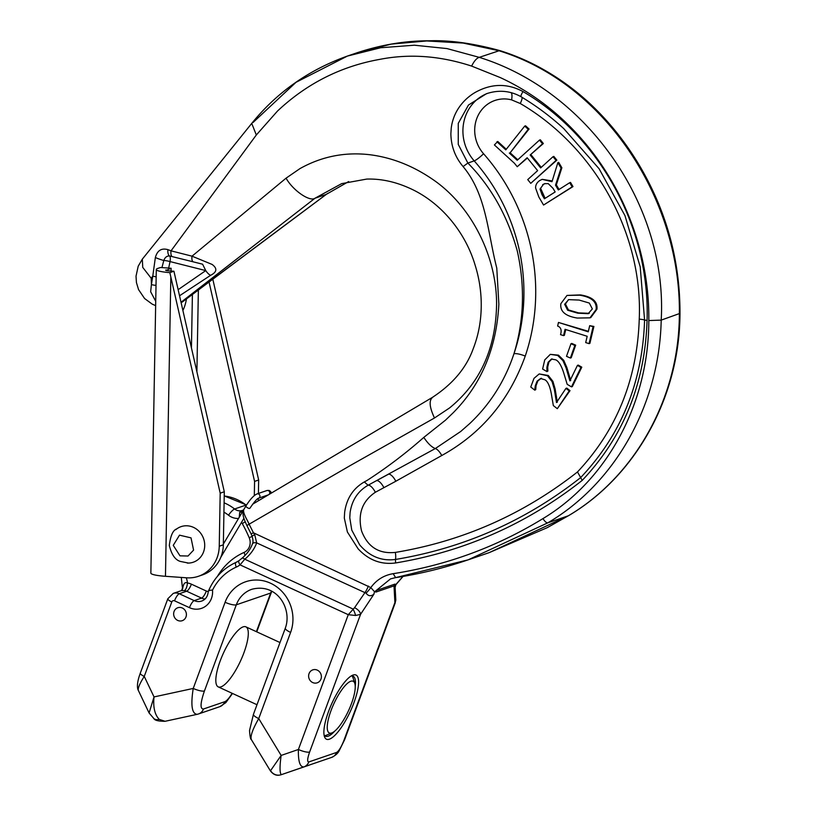 <?xml version="1.0" encoding="UTF-8"?>
<svg xmlns="http://www.w3.org/2000/svg" width="816" height="816" viewBox="0 0 816 816"><rect width="100%" height="100%" fill="white"/><g stroke="black" fill="none" stroke-linecap="round" stroke-linejoin="round"><path stroke-width="1.22" d="M529.064 129.01L528.238 129.285L524.729 126.082L525.545 125.797L529.064 129.01L510.133 152.786L517.772 159.773M510.133 152.786L528.238 129.285M506.277 149.267L497.76 141.474L494.394 144.952L514.386 163.21L517.242 166.719L527.156 157.733L537.642 170.626L527.728 179.622L530.747 183.345L556.043 160.426L553.013 156.703L540.641 167.923L530.155 155.02L542.528 143.81L539.498 140.087L517.211 160.283L509.317 153.061M524.729 126.082L505.798 149.858L496.944 141.76M539.498 140.087L540.325 139.801L543.344 143.524L530.155 155.02M543.344 143.524L542.528 143.81M530.971 154.744L541.243 167.372M556.043 160.426L556.859 160.15L553.84 156.417L553.013 156.703M556.859 160.15L530.747 183.345M527.371 157.998L517.242 166.719M542.64 184.671L544.639 183.682L548.179 183.59L553.003 188.302L555.155 191.954L544.405 198.788L541.967 194.647L540.008 189.057L543.456 184.385L540.008 189.057M545.047 183.559L543.456 184.385M540.824 188.782L545.119 198.329M557.869 162.639L558.685 162.364L561.877 167.759L556.339 184.885L555.523 185.171L561.051 168.045L557.869 162.639L551.993 181.682L542.171 179.347L539.774 180.52C536.887 182.468 535.51 184.977 535.612 188.047L538.815 196.972L543.568 205.04L572.159 186.864L569.711 182.702L558.328 189.934L555.523 185.171M561.877 167.759L561.051 168.045M556.339 184.885L559.052 189.485M572.159 186.864L572.985 186.589L570.527 182.427L569.711 182.702M572.985 186.589L543.568 205.04M542.171 179.347L552.228 180.938M589.325 303.062L592.345 308.927L588.142 313.681L577.81 313.191L567.63 310.223L564.621 304.286L568.67 299.635L579.146 300.064L589.325 303.062M568.426 299.696L565.437 304.011L568.446 309.937L578.626 312.905L589.325 313.303M566.998 295.423L580.472 294.913C592.426 296.83 597.904 301.624 596.914 309.274L590.794 317.567L589.978 317.842L596.098 309.56C597.088 301.9 591.61 297.116 579.656 295.188L566.998 295.423L560.867 303.664C559.837 311.345 565.315 316.139 577.31 318.056L589.978 317.842M570.986 343.72L571.802 343.434L575.678 345.168L571.19 357.765L570.374 358.04L574.862 345.443L570.986 343.72L566.498 356.317L570.374 358.04M575.678 345.168L574.862 345.443M565.957 388.375L566.773 388.1L570.027 390.64L557.318 408.683L569.211 390.915L565.957 388.375L556.492 402.533L554.309 389.232L552.085 381.633L547.475 375.758L539.213 373.932L534.021 378.338L530.757 387.029L534.766 390.15L535.235 385.937L537.081 381.154L540.58 378.512L545.057 379.838C547.74 381.49 549.8 385.988 551.239 393.353L553.34 405.583L557.318 408.683M541.396 378.236L537.897 380.878L536.051 385.652L535.235 385.937M536.051 385.652L535.724 389.66L534.898 389.946M535.724 389.66L534.766 390.15M539.213 373.932L548.291 375.482L552.911 381.358L552.085 381.633M552.911 381.358L555.125 388.957L554.309 389.232M555.125 388.957L557.308 402.247M570.027 390.64L569.211 390.915M577.442 365.374L578.258 365.099L581.788 367.169L572.322 386.59L571.496 386.866L580.961 367.445L577.442 365.374L569.905 380.848L566.08 367.894L562.938 360.631L557.654 355.429L550.31 354.358L544.731 359.917L542.62 369.056L546.955 371.596L546.883 367.322L548.097 362.294L551.361 359.111M551.504 359.06L555.788 359.846C558.634 361.111 561.235 365.303 563.581 372.443L567.191 384.336L571.496 386.866M552.024 358.887L548.923 362.018L547.699 367.047L546.883 367.322M547.699 367.047L547.883 371.086L547.067 371.372M547.883 371.086L546.955 371.596M550.31 354.358L558.47 355.154L563.754 360.356L562.938 360.631M563.754 360.356L566.896 367.618L566.08 367.894M566.896 367.618L570.721 380.562M581.788 367.169L580.961 367.445M589.703 325.666L593.895 326.451L589.886 343.363L589.07 343.638L593.079 326.726L589.703 325.666L588.244 331.816L558.481 322.442L557.624 326.043C560.908 327.247 561.877 330.113 560.531 334.652L563.56 335.611L565.049 329.317L587.183 336.284L585.694 342.577L589.07 343.638M565.753 329.531L564.376 335.325L563.56 335.611M588.367 331.316L558.481 322.442M593.895 326.451L593.079 326.726M210.61 275.318C217.025 272.044 217.515 268.413 212.078 264.425L192.025 256.173A6.834 2.866 104.4 0 0 193.433 261.895A6.834 2.866 104.4 0 0 193.545 261.926L202.592 264.2L205.765 270.596A6.834 2.509 54.9 0 0 210.61 275.318L179.54 295.769M156.009 285.386A6.834 1.673 -171 0 1 151.409 284.59L150.654 291.74L155.723 301.318M156.172 276.818A6.834 1.622 -170.2 0 1 152.776 276.104L151.409 284.59L151.205 278.276L142.749 267.403L142.321 259.151L138.21 266.2L136.017 276.196L136.435 282.56L138.567 289.629L144.585 298.513L152.245 304.154L155.652 305.633M161.945 267.597L163.802 260.477A6.834 0.765 -160.9 0 1 155.366 257.499L152.776 276.104L151.205 278.276M167.943 249.655L171.034 250.838L256.316 134.987L277.501 111.047C306.775 83.548 340.874 66.32 379.807 59.364C409.591 53.54 440.201 55.784 471.638 66.096L500.167 77.53C593.507 120.564 650.015 221.646 648.812 320.555C648.904 401.758 608.267 479.349 542.977 518.588C496.679 546.944 446.75 565.304 393.179 573.679C383.938 575.229 376.482 579.86 370.811 587.581L253.45 532.797L249.115 524.198L350.717 465.283L434.489 417.986L449.555 407.949C480.216 383.01 495.893 348.381 496.587 304.052C496.679 255.673 470.812 205.204 432.602 179.326C412.743 165.719 391.833 157.519 369.893 154.734C344.984 151.817 321.657 156.448 299.911 168.637L286.079 178.163L192.025 256.173L171.034 250.838A6.834 2.907 -76.8 0 0 172.156 256.601L169.616 256A6.834 2.224 -75.8 0 1 170.044 261.579A6.834 1.408 11.9 0 0 163.802 260.477C165.016 257.285 166.954 255.785 169.616 256A6.834 3.652 -78.7 0 1 167.943 249.655C161.497 247.84 157.304 250.451 155.366 257.499M172.156 256.601L193.321 261.865M395.556 562.969C464.671 551.483 526.881 523.954 582.206 480.389C623.363 436.917 644.987 383.602 647.068 320.453C650.066 229.796 601.678 137.7 522.995 91.565C507.256 83.14 491.303 83.436 475.126 92.463C468.466 96.4 462.998 101.551 458.714 107.916C454.655 114.036 452.166 120.758 451.238 128.081L450.871 133.702C451.075 146.217 455.155 157.172 463.09 166.566C486.53 194.667 487.591 232.346 496.781 268.117L498.862 304.174C496.536 348.238 481.287 384.458 453.125 412.835L445.403 420.24L423.8 437.396C405.98 453.155 387.11 467.476 367.19 480.369L364.313 481.94C353.114 488.427 346.565 498.545 344.648 512.285L344.311 518.058L347.392 532.012L358.112 548.811C368.638 560.143 381.123 564.856 395.556 562.969L395.485 559.45A9.119 3.417 80.8 0 0 395.321 552.412C378.93 554.105 367.669 546.944 361.559 530.941C357.581 514.029 362.182 501.146 375.34 492.272L395.821 481.246A9.119 3.417 61.7 0 0 388.416 474.259L376.502 480.685A9.119 3.417 -118.3 0 1 383.908 487.672M181.019 302.257L314.986 198.237L341.71 183.61M286.079 178.163C292.709 190.24 309.723 202.072 314.986 198.237L326.278 194.371L348.595 181.58M181.111 302.685L326.278 194.371L348.667 181.56M181.142 302.797L182.957 301.543L181.111 302.644M327.644 193.372L182.957 301.543M309.05 673.608A6.834 6.324 71.1 0 1 312.793 669.875A6.834 6.324 71.1 0 1 320.994 674.302A6.834 6.324 71.1 0 1 317.22 682.819A6.834 6.324 71.1 0 1 310.457 680.881A6.834 6.324 71.1 0 1 309.05 673.608M185.977 616.957A6.834 6.324 71.1 0 1 182.243 620.69A6.834 6.324 71.1 0 1 174.043 616.274A6.834 6.324 71.1 0 1 177.806 607.747A6.834 6.324 71.1 0 1 184.569 609.695A6.834 6.324 71.1 0 1 185.977 616.957M220.963 686.868A33.048 9.404 -65.3 0 1 218.239 686.888A33.048 9.404 -65.3 0 1 221.768 656.931A33.048 9.404 -65.3 0 1 243.158 626.861A33.048 9.404 -65.3 0 1 245.881 626.841A33.048 9.404 -65.3 0 1 242.352 656.798A33.048 9.404 -65.3 0 1 220.963 686.868M334.703 731.146A33.048 9.404 -65.3 0 1 328.154 736.205A33.048 9.404 -65.3 0 1 325.431 736.226A33.048 9.404 -65.3 0 1 324.054 734.92M351.186 675.974A33.048 9.404 -65.3 0 1 353.073 676.178A33.048 9.404 -65.3 0 1 355.235 686.511M329.368 739.194A35.333 10.057 114.7 0 0 354.134 702.188A35.333 10.057 114.7 0 0 352.634 675.22A35.333 10.057 114.7 0 0 332.102 702.913A35.333 10.057 114.7 0 0 324.421 736.511A35.333 10.057 114.7 0 0 329.368 739.194M394.546 587.102L394.006 585.888A9.119 8.435 -108.9 0 1 394.903 584.113L395.862 584.521A9.119 8.874 -49.3 0 0 394.546 587.102L395.128 587.418L395.862 584.521L402.961 576.443M343.985 740.255L394.903 602.596A6.834 5.773 -3.1 0 0 395.78 599.485L394.903 602.596L394.006 585.888L375.86 592.1A9.119 8.435 -108.9 0 1 376.757 590.325L374.595 591.804A9.119 7.069 -127.4 0 0 373.952 594.15L360.539 614.366A6.834 3.407 -145.5 0 0 354.562 607.696L348.269 614.683L355.603 615.488L360.539 614.366L309.621 752.026A9.119 2.285 -159.7 0 1 298.401 749.486C298.115 761.277 299.931 767.091 303.827 766.918L331.653 757.391A9.119 8.435 71.1 0 0 336.62 752.423C338.854 751.077 341.312 747.017 343.985 740.255A9.119 2.285 20.3 0 0 344.597 739.775L395.301 602.677M568.548 515.661L547.22 527.677L489.192 552.626L568.252 515.834C634.94 476.554 679.198 397.953 679.361 313.895C680.952 201.042 606.706 83.834 498.749 50.684L463.141 43.064L426.788 40.953L391.231 44.115L356.888 52.826L347.412 56.069L296.014 82.304L253.001 122.543M138.343 690.418C137.741 688.255 139.709 683.584 144.248 676.403A6.834 1.714 -159.7 0 1 140.291 673.18C135.344 686.511 138.353 690.397 138.343 690.418L149.093 712.99L154.02 718.733A9.119 7.038 -56.1 0 0 159.232 719.396C154.724 714.622 152.98 707.125 154.03 696.925L149.093 712.98M309.621 752.026C307.336 758.656 307.061 761.971 308.805 761.95A9.119 8.435 71.1 0 1 303.827 766.918L281.316 774.68A9.119 9.017 -109.2 0 1 270.586 770.651L270.382 770.855C275.573 777.628 280.735 774.68 282.387 774.313L303.674 767.03A9.119 8.435 71.1 0 1 303.664 767.03L282.387 774.313A9.119 8.435 71.1 0 1 282.387 774.313L281.316 774.68C279.664 772.987 279.613 766.581 281.153 755.432L258.733 718.58A9.119 2.285 -159.7 0 1 253.45 714.296L249.533 730.493C249.92 736.44 250.532 739.469 251.369 739.612C250.114 736.409 252.572 729.402 258.733 718.58L290.598 632.42A37.607 34.802 -108.9 0 0 270.484 583.195A37.607 34.802 -108.9 0 0 225.094 602.269L193.229 688.439L154.03 696.925L144.248 676.403L171.788 601.953A2.275 2.111 71.1 0 1 174.532 600.8L189.455 607.665A18.238 16.871 -108.9 0 0 212.507 590.111C209.447 590.111 207.998 590.825 208.162 592.263L208.335 591.325C214.027 577.922 223.268 568.273 236.038 562.377A4.559 1.724 66 0 0 236.263 567.11A22.797 21.094 -108.9 0 0 240.057 564.876L244.78 559.215C250.359 554.615 254.327 549.178 256.673 542.895L254.735 534.715L253.45 532.797L251.073 533.848L252.073 536.102M181.346 590.631L184.406 590.549A9.119 8.435 71.1 0 1 186.65 591.223L201.572 598.097L194.208 600.617L179.285 593.752A9.119 8.435 -108.9 0 0 173.267 593.395L181.356 590.631M181.591 590.519L181.733 590.325A6.834 5.865 36.1 0 0 182.468 588.509L181.621 590.437L182.468 588.142A6.834 1.714 20.3 0 0 182.468 588.509L182.866 587.5C183.692 583.307 185.232 581.808 187.466 582.991A6.834 2.336 -81.3 0 1 184.406 590.549M245.116 521.801L242.291 523.617A134.487 124.43 71.1 0 1 249.206 537.744A11.393 10.547 71.1 0 1 244.035 552.442A66.106 61.159 -108.9 0 0 217.484 576.29M243.576 509.939A6.834 4.988 51 0 1 243.433 510.02L239.72 512.305L239.251 517.242M243.596 509.908L243.433 510.02A6.834 2.55 -120.5 0 1 243.617 509.867L242.393 510.428A9.119 8.435 71.1 0 1 234.59 508.99A45.594 42.177 -108.9 0 0 224.094 502.84M247.177 525.371L249.115 524.198L247.064 519.945C244.29 514.916 243.168 511.54 243.678 509.816M249.247 524.249L247.064 519.935M251.083 533.837L246.871 525.504C243.26 517.405 242.281 514.978 243.607 509.969M252.368 544.078A4.559 2.499 19.9 0 1 252.399 543.956C253.297 542.446 253.184 539.835 252.062 536.112L254.735 534.715M241.883 558.317A4.559 1.826 51 0 1 241.924 558.287C246.911 554.135 250.4 549.362 252.409 543.966A4.559 2.499 19.9 0 1 256.673 542.895L366.078 593.15C368.322 596.19 370.943 596.527 373.952 594.15M239.139 560.582A4.559 1.652 53.2 0 0 238.966 560.663L241.924 558.287A4.559 1.826 51 0 1 244.78 559.215L352.951 608.991A6.834 1.703 -111.9 0 1 355.603 615.488M238.833 560.796A18.238 16.871 71.1 0 1 236.099 562.357A4.559 1.724 66 0 0 236.038 562.377L238.966 560.663A4.559 1.652 53.2 0 0 240.057 564.876L348.269 614.683L298.401 749.486L281.153 755.432L270.586 770.651M395.413 577.657L390.538 578.87L374.595 591.804L370.811 587.581A9.119 1.928 -50.8 0 1 366.078 593.15M270.382 770.855L251.369 739.612M153.724 718.539A9.119 7.038 -56.1 0 0 154.01 718.743C154.877 720.426 158.559 721.273 165.067 721.293L197.197 714.326C191.903 713.949 190.587 705.32 193.229 688.439A9.119 2.285 20.3 0 0 204.439 690.968L236.314 604.809A28.489 26.367 71.1 0 1 251.889 589.264C277.552 582.583 292.352 609.45 285.325 628.136L253.45 714.296M165.056 721.293L159.232 719.396M487.621 93.34A42.279 39.117 -108.9 0 0 474.208 160.885L467.874 163.057C491.069 186.65 507.542 215.944 517.283 250.961C525.178 286.396 524.056 320.678 513.937 353.807A9.119 2.213 -161.2 0 1 525.239 356.113A195.228 180.632 -108.9 0 0 483.562 153.745A9.119 1.418 -41.4 0 1 474.208 160.885A186.109 172.196 71.1 0 1 513.937 353.807C504.92 380.929 490.212 404.155 469.812 423.494L460.693 431.491L435.285 448.565L368.108 485.234C357.928 491.11 351.931 500.208 350.105 512.519L349.778 517.742L351.767 530.114L359.683 544.894C369.648 556.461 381.582 561.316 395.485 559.45C463.998 548.056 525.718 520.771 580.655 477.584L582.206 480.389M483.562 153.745A33.16 30.682 71.1 0 1 478.4 114.872A33.16 30.682 71.1 0 1 511.591 99.878A9.119 2.958 104.5 0 0 511.234 92.616M511.591 99.878L520.241 103.499C592.936 145.799 643.079 231.622 639.244 319.148A9.119 1.275 -178.7 0 1 644.579 320.045L640.213 266.883L624.964 215.597L599.097 168.749L563.744 128.591M639.244 319.148C637.245 379.348 616.661 430.277 577.483 471.944L580.655 477.584C621.251 434.755 642.559 382.245 644.579 320.045L647.068 320.453M467.874 163.057L463.09 166.566L467.874 163.057L458.255 144.401L458.255 123.369L468.455 105.06L486.418 93.728M393.179 573.679L395.627 577.616L468.18 559.827L547.791 522.842C615.152 483.327 659.45 404.705 661.205 320.117C667.743 205.561 586.877 90.627 479.257 57.355L447.025 48.583L414.365 45.206L380.603 47.756L347.412 56.069C308.917 69.788 277.022 92.228 251.746 123.389L142.321 259.151M435.285 448.565C431.572 447.066 427.747 443.343 423.8 437.396C427.747 443.343 431.572 447.066 435.285 448.565A9.119 3.417 61.1 0 1 441.752 455.522C481.409 433.602 509.245 400.462 525.239 356.113M175.797 529.655A18.809 17.401 71.1 0 1 176.797 528.87A18.809 17.401 71.1 0 1 203.623 538.784A18.809 17.401 71.1 0 1 188.537 563.081A18.809 17.401 71.1 0 1 187.313 563.081M179.989 555.829L173.257 545.333L179.51 535.163L191.026 537.866L193.576 550.106L188.027 556.022L179.989 555.829M186.476 298.911A23.368 8.252 -85.9 0 1 182.886 310.447M171.064 271.034L171.115 268.25L160.477 267.495L157.814 268.403A22.797 3.152 -179 0 0 156.295 269.504L150.858 573.087A22.797 3.152 1 0 0 165.464 576.3L186.742 577.81A34.19 31.63 -108.9 0 0 198.421 576.3A34.19 31.63 -108.9 0 0 219.249 546.21L220.198 493.17L169.85 272.636A22.797 3.152 -179 0 1 156.295 269.504M165.995 270.453L171.115 268.25M165.995 269.994A4.559 0.632 1 0 0 165.699 270.218A4.559 0.632 1 0 0 168.616 270.861L173.93 271.238L224.298 491.762L220.198 493.17M198.421 576.3L202.511 574.892A34.19 31.63 -108.9 0 0 223.339 544.813L224.298 491.762M212.813 279.215L258.662 480.002L258.417 493.435M258.335 498.311L258.284 500.84M209.049 282.03L254.572 481.399L254.317 495.587M258.662 480.002L254.572 481.399M169.85 272.636L173.93 271.238M254.194 502.177L254.184 503.288M220.84 557.257A2.275 0.683 -149.4 0 1 220.83 557.267A2.275 0.683 -149.4 0 1 220.799 557.308L243.902 518.333M324.533 735.563A33.048 9.404 114.7 0 0 326.604 735.124L332.051 732.839A28.489 8.109 -65.3 0 1 330.837 711.093A28.489 8.109 -65.3 0 1 350.809 681.248A28.489 8.109 -65.3 0 1 354.797 683.4A28.489 8.109 -65.3 0 1 348.605 710.501A28.489 8.109 -65.3 0 1 332.051 732.839M354.797 683.4L353.002 677.78A33.048 9.404 114.7 0 0 351.982 675.923M542.783 194.371L541.967 194.647M588.958 313.395L588.142 313.681M578.626 312.905L577.81 313.191M568.446 309.937L567.63 310.223M596.914 309.274L596.098 309.56M580.472 294.913L579.656 295.188M537.897 380.878L537.081 381.154M548.291 375.482L547.475 375.758M548.923 362.018L548.097 362.294M558.47 355.154L557.654 355.429M395.821 481.246L441.752 455.522M577.483 471.944C523.444 514.396 462.723 541.222 395.321 552.412M168.667 268.076L170.044 261.579L205.765 270.596L178.143 289.67M256.316 134.987L251.736 123.389M308.805 761.95L336.62 752.423M224.216 495.914L246.524 504.982A6.834 1.489 128.1 0 0 246.055 505.063A45.594 42.177 -108.9 0 0 224.216 496.006M246.34 505.288A9.119 8.435 71.1 0 1 246.055 505.063L234.59 508.99A6.834 1.489 -51.9 0 0 228.511 515.222A15.953 14.759 -108.9 0 0 238.527 518.446M303.674 767.03L309.142 765.153L303.664 767.03M271.789 591.294L271.289 592.549A9.119 2.285 -159.7 0 1 270.677 593.038A28.489 26.367 71.1 0 1 271.473 591.121M256.387 631.676L270.677 593.038L236.314 604.809A9.119 2.285 20.3 0 1 225.094 602.269M198.4 714A9.119 8.435 -108.9 0 0 198.502 713.959L219.779 706.676A9.119 8.435 -108.9 0 0 224.767 701.709C226.736 700.924 229.194 698.119 232.142 693.284M356.888 52.826C381.388 44.717 405.481 40.708 429.155 40.8C449.504 40.045 473.015 43.289 499.698 50.551L479.257 57.355C476.666 58.14 474.127 61.047 471.638 66.096M499.698 50.551C515.029 55.325 529.594 61.628 543.385 69.472C562.448 80.243 579.85 93.432 595.578 109.048C613.173 126.541 628.32 146.268 641.039 168.218C667.08 213.343 680.065 261.722 679.983 313.375L661.205 320.117L648.812 320.555M679.983 313.375C679.81 396.78 635.817 476.065 568.415 515.763L547.791 522.842C546.414 522.934 544.802 521.516 542.977 518.588M171.788 601.953A6.834 1.714 -159.7 0 1 167.831 598.74L140.291 673.18M174.532 600.8A6.834 1.948 -65.3 0 1 179.285 593.752L186.65 591.223A6.834 1.948 114.7 0 0 191.403 584.174A15.953 14.759 -108.9 0 0 187.466 582.991A18.238 16.871 -108.9 0 0 186.211 577.769M189.455 607.665A6.834 1.948 -65.3 0 1 194.208 600.617A11.393 10.547 71.1 0 0 201.725 601.045C205.428 599.648 207.58 596.69 208.172 592.171M208.294 591.416A4.559 4.223 71.1 0 1 206.326 591.039A6.834 1.948 114.7 0 1 201.572 598.097A11.393 10.547 -108.9 0 0 205.04 599.015M181.733 590.325L181.764 590.284A6.834 6.089 37.9 0 0 182.866 587.5M206.326 591.039L191.403 584.174M245.014 555.461A6.834 2.591 66 0 0 244.035 552.442M252.175 536.398L249.206 537.744M241.556 522.281L242.291 523.617M242.893 511.081A6.834 4.743 26.4 0 1 239.72 512.305M243.525 509.929A9.119 8.435 71.1 0 1 242.393 510.428M223.931 512.132A38.75 35.853 71.1 0 1 228.511 515.222M434.489 417.986C429.308 406.97 428.767 400.034 432.888 397.168M212.507 590.111A54.703 50.612 71.1 0 1 236.263 567.11M368.342 586.031A9.119 2.591 -65.3 0 1 365.099 592.375L354.562 607.696M394.903 584.113L376.757 590.325M390.538 578.87L395.627 577.616M290.598 632.42A9.119 2.285 -159.7 0 1 285.325 628.136M197.207 714.326L198.502 713.959A9.119 8.435 -108.9 0 0 203.49 708.992C199.971 709.124 200.287 703.117 204.439 690.968M203.49 708.992L224.767 701.709M364.313 481.94L368.108 485.234A9.119 3.417 -118.2 0 1 375.34 492.272M521.995 97.206A9.119 2.315 -58.7 0 1 520.241 103.499M522.995 91.565C521.149 94.605 520.567 96.329 521.23 96.747L521.026 96.716C510.112 90.668 498.576 89.668 486.407 93.738M192.403 294.484L191.444 347.902M196.901 371.8L198.37 290.017M165.464 576.3L170.83 276.961M219.249 546.21L223.339 544.813M269.137 494.374A2.275 2.111 -108.9 0 0 266.903 490.538L257.081 493.904A2.275 2.111 -108.9 0 1 259.804 496.975A2.275 2.111 -108.9 0 1 258.56 498.209C257.203 498.484 254.296 501.86 249.818 508.337M249.502 508.47A2.275 0.683 -149.4 0 1 247.105 507.501A2.275 0.683 -149.4 0 1 245.902 506.012L223.36 544.068M202.582 264.2L188.955 260.763M403.033 576.433L395.944 584.664M344.576 739.775L339.191 750.73C337.977 753.29 335.468 755.514 331.653 757.391M395.78 599.485L395.128 587.459M271.289 592.549L256.754 631.849M219.881 706.636L225.828 702.637L232.519 693.457M167.831 598.74L173.267 593.395M181.295 577.422L182.468 588.142M341.629 183.641L366.741 179.081C380.786 178.663 394.944 181.662 409.204 188.047C440.762 201.95 465.171 232.009 474.953 264.588C478.727 276.502 480.808 288.589 481.185 300.869C481.675 317.842 479.033 333.744 473.28 348.554C466.477 367.73 452.829 384.03 432.317 397.443L252.542 504.257M563.744 128.602C550.474 116.423 536.234 105.805 521.026 96.727M395.515 577.646C420.281 573.872 444.496 567.936 468.18 559.827M489.161 552.646L468.139 559.847M176.797 528.87C172.941 530.186 170.452 535.735 169.32 545.516C171.564 554.656 175.246 559.96 180.367 561.428L188.537 563.081M271.279 493.099L270.657 491.507L269.045 490.416L266.903 490.538M265.996 496.25L266.271 495.567M245.902 506.012C250.073 499.372 253.796 495.332 257.081 493.904M268.301 494.873L258.56 498.209M218.239 686.888L256.989 704.728M245.881 626.841L280 642.539"/></g></svg>
